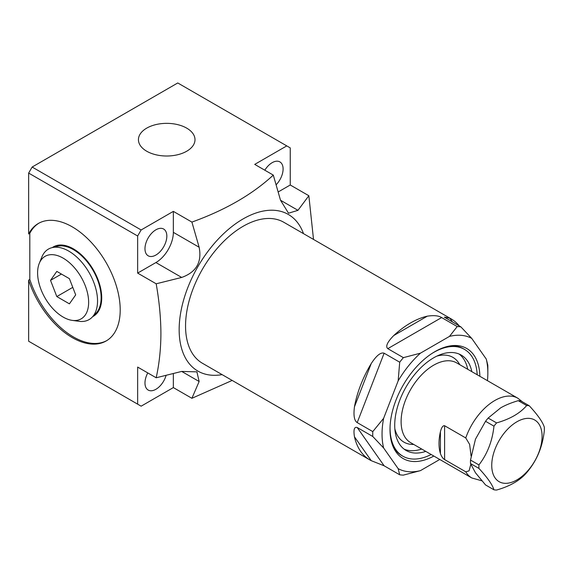 <?xml version="1.0" encoding="UTF-8"?>
<svg xmlns="http://www.w3.org/2000/svg" width="573" height="573" viewBox="0 0 573 573"><rect width="100%" height="100%" fill="white"/><g stroke="black" fill="none" stroke-linecap="round" stroke-linejoin="round"><path stroke-width="0.86" d="M92.088 317.263L95.892 313.381A39.215 22.641 60 0 0 101.142 297.666A39.215 22.641 -120 0 0 86.036 260.436A39.215 22.641 -120 0 0 57.171 246.326L51.914 247.679A40.697 23.493 -120 0 0 41.879 256.962L39.286 263.315A36.092 20.836 -120 0 0 37.603 272.863A36.092 20.836 60 0 0 72.227 320.379L79.031 321.31A40.697 23.493 60 0 0 92.088 317.263A40.697 23.493 60 0 0 97.539 300.954A40.697 23.493 -120 0 0 81.86 262.319A40.697 23.493 -120 0 0 51.914 247.679M39.286 263.315A36.092 20.836 -120 0 1 67.75 261.288A36.092 20.836 -120 0 1 88.643 302.329A36.092 20.836 60 0 1 72.227 320.379M75.693 294.887L69.405 278.664L56.813 271.401L50.524 280.355L56.813 296.57L69.405 303.84L75.693 294.887M56.813 296.57L72.771 287.36M50.524 280.355L61.426 274.059M52.322 247.572A40.038 23.113 60 0 1 56.627 245.538A40.038 23.113 60 0 1 86.186 259.755A40.038 23.113 60 0 1 101.722 297.903A40.038 23.113 -120 0 1 96.214 314.097A40.038 23.113 -120 0 1 92.74 316.604M38.921 223.162A67.829 39.157 -120 0 0 29.81 233.311L29.81 279.452A67.829 39.157 -120 0 0 106.736 340.62M29.81 279.452L28.65 280.125L28.65 341.229L137.649 404.158L137.649 367.071L156.178 377.772C159.265 363.826 160.848 349.072 160.913 333.515C160.834 317.75 159.251 301.169 156.178 283.793L137.649 273.092L155.906 262.556A24.66 14.239 120 0 0 173.347 232.351L173.347 211.373L141.137 229.966L137.649 236.004L137.649 273.092M156.178 283.793L181.698 277.447C196.267 272.211 202.083 262.14 199.139 247.242L191.905 222.088C225.332 210.055 252.464 194.39 273.292 175.102L254.734 164.387L286.765 145.893L177.759 82.963L32.138 167.037L141.137 229.966M29.81 233.311L28.65 233.985L28.65 173.075L32.138 167.037M147.777 372.923A15.457 8.924 120 0 0 148.178 390.055A15.457 8.924 120 0 0 155.906 389.289A15.457 8.924 120 0 0 166.091 375.358M232.172 380.436L191.905 398.299L173.347 387.584L173.347 373.553M173.347 387.584L141.137 406.178L137.649 404.158M286.765 145.893L290.253 147.906L290.253 184.993L278.192 191.955M276.129 184.771A15.457 8.924 120 0 0 279.896 161.908A15.457 8.924 120 0 0 272.168 162.675A15.457 8.924 120 0 0 264.812 170.202M155.906 229.802A15.457 8.924 120 0 0 145.807 243.418A15.457 8.924 120 0 0 148.178 255.802A15.457 8.924 120 0 0 155.906 255.035A15.457 8.924 120 0 0 165.998 241.419A15.457 8.924 120 0 0 163.634 229.035A15.457 8.924 120 0 0 155.906 229.802M273.292 175.102L280.526 200.256L288.52 213.213L297.967 210.327L308.847 195.73L313.517 239.435M308.847 195.73L290.253 184.993M222.116 374.627A90.434 52.215 -60 0 1 179.156 329.683A90.434 52.215 -60 0 1 232.466 226.099A90.434 52.215 -60 0 1 303.511 233.655M191.905 398.299L199.139 381.496L196.919 371.87L181.698 371.426L156.178 377.772M28.65 233.985A67.829 39.157 60 0 1 38.341 223.484A67.829 39.157 60 0 1 106.163 262.649A67.829 39.157 60 0 1 106.163 340.964A67.829 39.157 60 0 1 28.65 280.125M28.65 173.075L137.649 236.004M191.905 222.088L173.347 211.373M186.712 128.137A28.285 16.331 0 0 0 155.605 124.663A28.285 16.331 0 0 0 138.444 140.041A28.285 16.331 0 0 0 146.717 151.229A28.285 16.331 0 0 0 177.25 154.832A28.285 16.331 0 0 0 194.992 140.041A28.285 16.331 0 0 0 186.712 128.137M459.274 325.958A81.387 46.993 120 0 0 451.223 318.939L283.8 222.274A81.387 46.993 120 0 0 221.078 244.084A81.387 46.993 120 0 0 185.552 325.994A81.387 46.993 120 0 0 202.412 363.253L369.836 459.911A81.387 46.993 120 0 0 371.24 460.671L384.125 465.792L399.703 474.788A81.387 46.993 120 0 0 403.371 475.117L420.417 470.648A74.812 43.197 120 0 1 398.156 468.657L399.703 474.788M357.201 422.602C354.257 420.711 353.34 415.439 354.465 406.787A81.387 46.993 120 0 1 371.24 363.547C376.454 355.532 380.744 352.087 384.125 353.212L357.201 422.602L372.779 431.598A81.387 46.993 -60 0 0 372.744 434.062A81.387 46.993 120 0 0 372.779 436.49L357.201 427.494C354.243 426.577 353.326 429.678 354.465 436.805A81.387 46.993 120 0 0 369.836 459.911M384.125 353.212L399.703 362.208A81.387 46.993 -60 0 1 403.371 357.645L387.792 348.649C385.314 346.479 387.298 342.11 393.751 335.542A81.387 46.993 120 0 1 427.308 316.167C433.847 315.186 438.624 315.651 441.64 317.564L457.218 326.56A81.387 46.993 -60 0 1 460.885 326.882L444.333 317.134L449.819 318.18A81.387 46.993 120 0 1 451.223 318.939M486.262 359.056L487.809 365.187A81.387 46.993 -60 0 1 487.845 367.608L487.845 372.98A74.812 43.197 120 0 0 486.262 359.056L471.729 338.385L460.885 326.882M399.703 362.208L398.156 380.859A74.812 43.197 -60 0 1 420.417 353.176L403.371 357.645M457.218 326.56L449.476 336.394A74.812 43.197 -60 0 1 471.729 338.385M487.451 380.673A74.812 43.197 120 0 0 487.845 372.98M372.779 436.49L383.631 447.986L398.156 468.657M372.779 431.598L383.631 418.311A74.812 43.197 120 0 0 383.631 447.986M383.631 418.311L398.156 380.859M420.417 353.176L449.476 336.394M439.77 459.467L420.417 470.648M479.873 376.303A63.56 36.693 -60 0 0 450.98 345.784A63.56 36.693 -60 0 0 390.005 429.471A63.56 36.693 120 0 0 392.963 446.281A63.56 36.693 120 0 0 433.833 456.044M392.448 444.935A61.662 35.598 120 0 0 401.788 455.578L402.833 456.18A61.662 35.598 120 0 0 431.154 454.496M449.561 346.006A61.662 35.598 -60 0 1 463.45 348.778L464.495 349.387A61.662 35.598 -60 0 1 477.194 374.749M402.833 456.18A61.662 35.598 120 0 1 390.063 427.959A61.662 35.598 -60 0 1 390.098 426.061M432.042 353.412A61.662 35.598 -60 0 1 464.495 349.387M471.808 371.641A55.08 31.802 -60 0 0 461.208 355.081A55.08 31.802 -60 0 0 418.763 369.836A55.08 31.802 -60 0 0 394.718 425.273A55.08 31.802 120 0 0 406.121 450.485A55.08 31.802 120 0 0 425.768 451.388M470.805 464.374L469.058 470.877L465.756 471.801A46.041 26.58 120 0 0 471.801 477.961L410.648 442.657A46.041 26.58 120 0 1 401.114 421.578A46.041 26.58 -60 0 1 421.205 375.243A46.041 26.58 -60 0 1 456.688 362.91L517.842 398.221A46.041 26.58 -60 0 0 465.756 437.944L444.598 425.725C442.9 425.424 441.504 427.437 440.408 431.77A46.041 26.58 -60 0 0 439.011 443.459A46.041 26.58 -60 0 0 440.408 453.544L440.408 431.77M465.756 437.944L469.631 444.412L471.063 456.044M465.756 471.801L444.598 459.582C442.9 458.565 441.504 456.552 440.408 453.544M529.273 405.777L520.85 400.914A46.284 26.723 -60 0 0 518.243 400.677C511.345 402.697 505.472 405.097 500.637 407.883L488.153 418.054A46.284 26.723 -60 0 0 485.546 421.291L475.461 439.197L470.505 460.069A46.284 26.723 120 0 0 470.505 463.543L475.461 472.761L485.546 484.944L493.969 489.808A46.284 26.723 120 0 0 496.576 490.037C510.02 486.219 520.055 480.432 526.666 472.668A46.284 26.723 120 0 0 529.273 469.423C537.703 458.472 542.717 445.543 544.314 430.652A46.284 26.723 120 0 0 544.35 428.898A46.284 26.723 -60 0 0 544.314 427.179C542.717 422.015 537.696 414.881 529.273 405.777A46.284 26.723 -60 0 0 526.666 405.541C520.048 413.305 510.02 419.092 496.576 422.91A46.284 26.723 -60 0 0 493.969 426.154C492.372 441.052 487.351 453.981 478.928 464.932A46.284 26.723 -60 0 0 478.892 466.687A46.284 26.723 120 0 0 478.928 468.406C487.358 477.51 492.372 484.643 493.969 489.808M485.546 421.291L493.969 426.154M488.153 418.054L496.576 422.91M518.243 400.677L526.666 405.541M470.505 463.543L478.928 468.406M470.505 460.069L478.928 464.932M491.741 465.376A35.598 20.549 -60 0 1 516.91 421.778A35.598 20.549 -60 0 1 542.087 436.311A35.598 20.549 120 0 1 516.91 479.909A35.598 20.549 120 0 1 491.741 465.376M199.139 381.496L181.698 371.426M297.967 210.327L280.526 200.256M371.24 363.547L354.465 406.787M427.308 316.167L393.751 335.542M452.555 322.076L449.819 318.18M354.465 436.805L371.24 460.671M441.64 317.564L387.792 348.649M404.166 449.182A55.08 31.802 120 0 0 421.699 449.039M459.095 354.035A55.08 31.802 -60 0 1 467.733 369.291M436.755 356.162A48.949 28.256 -60 0 1 459.761 364.686M394.84 428.769A48.949 28.256 120 0 0 413.72 444.433M444.598 459.582L444.598 425.725M357.201 427.494L384.125 465.792M181.698 277.447L155.906 262.556M199.139 247.242L173.347 232.351M64.291 245.337L63.173 245.989M100.125 307.816L99.179 308.36M522.483 401.852L517.842 398.221M471.801 477.961L481.864 480.819"/></g></svg>

